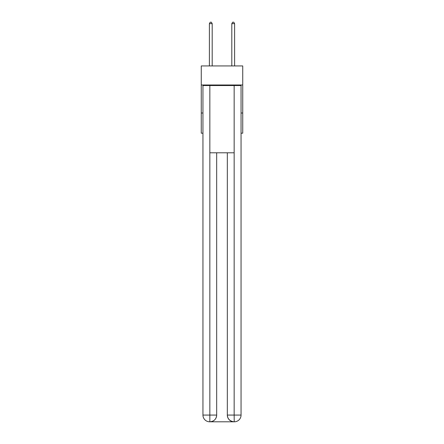 <?xml version="1.0" encoding="UTF-8"?>
<svg xmlns="http://www.w3.org/2000/svg" width="444" height="444" viewBox="0 0 444 444"><rect width="100%" height="100%" fill="white"/><g stroke="black" fill="none" stroke-linecap="round" stroke-linejoin="round"><path stroke-width="0.67" d="M242.735 84.987L242.735 65.934L201.265 65.934L201.265 84.987L242.735 84.987L242.735 133.183L241.053 133.183M202.947 113.009L201.265 113.009L201.265 84.987M242.735 113.009L241.053 113.009M201.265 113.009L201.265 133.183L202.947 133.183M209.673 421.8A6.727 6.727 0 0 1 202.947 415.073L216.678 415.073L216.678 152.797L216.678 415.073A6.727 6.727 0 0 1 209.951 421.8L209.673 421.8A6.727 6.727 0 0 1 202.947 415.073L202.947 85.548L209.84 85.548L209.84 152.797L234.16 152.797L234.16 85.548L209.84 85.548M234.16 85.548L241.053 85.548L241.053 415.073A6.727 6.727 0 0 1 234.327 421.8L234.049 421.8A6.727 6.727 0 0 1 227.322 415.073L227.322 152.797L227.322 415.073C227.667 419.036 229.909 421.278 234.049 421.8L209.951 421.8C214.108 421.367 216.35 419.125 216.678 415.073M227.322 415.073L234.16 415.073L234.216 421.8M209.84 152.797L209.84 421.8M212.193 65.934L212.193 23.66L209.39 23.66L209.39 65.934M209.39 23.66L210.234 22.2L211.35 22.2L212.193 23.66M234.61 65.934L234.61 23.66L231.807 23.66L231.807 65.934M231.807 23.66L232.65 22.2L233.766 22.2L234.61 23.66M234.16 152.797L234.16 415.073L241.053 415.073"/></g></svg>
